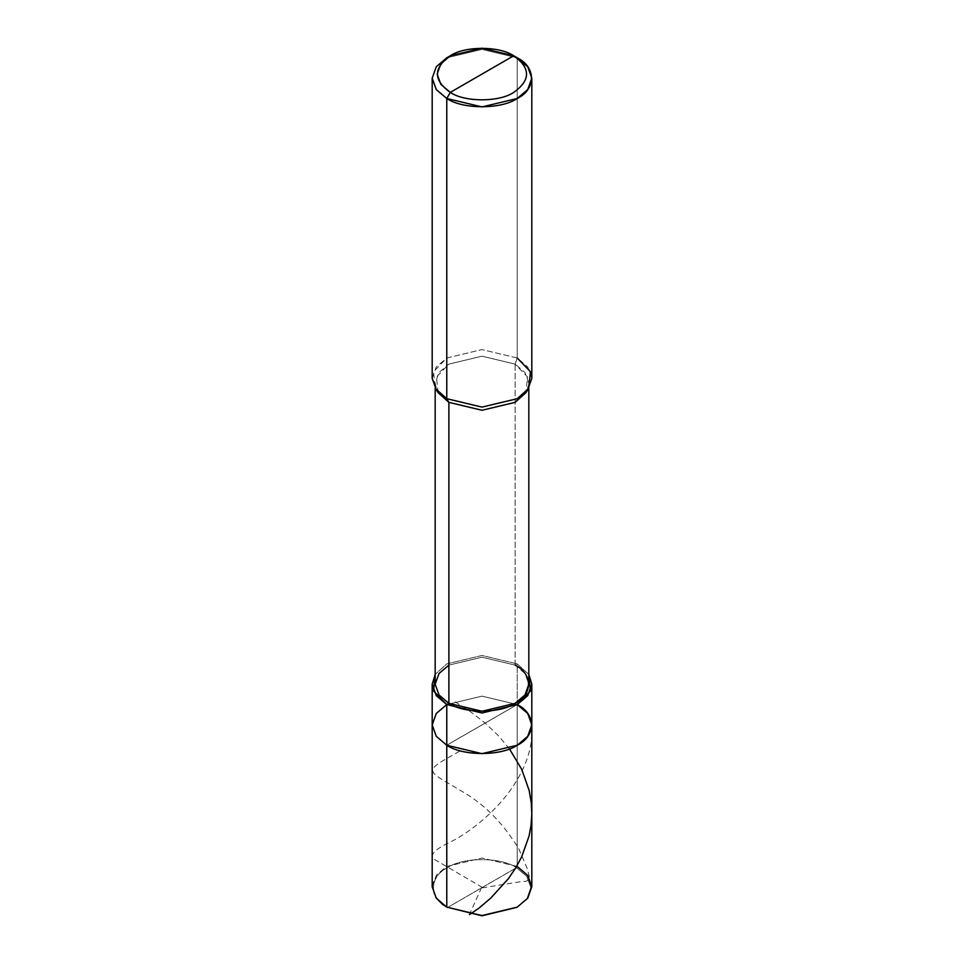 <?xml version="1.0" encoding="UTF-8"?>
<svg xmlns="http://www.w3.org/2000/svg" width="964" height="964" viewBox="0 0 964 964"><rect width="100%" height="100%" fill="white"/><g stroke="black" fill="none" stroke-linecap="round" stroke-linejoin="round"><path stroke-width="0.72" stroke-dasharray="4.82 3.62" d="M432.185 886.796L436.282 875.372L446.778 866.467L482 858.032L517.222 866.467L517.222 704.576L482 696.141L446.778 704.576L482 696.141L517.222 704.576L446.778 745.244L517.222 704.576L517.222 866.467L516.523 867.684L447.477 907.546L516.523 867.684L526.754 876.348L530.827 887.446L526.971 898.593L516.873 907.341L526.971 898.593L530.827 887.446L526.754 876.348L516.523 867.684C500.991 856.936 463.009 856.936 447.477 867.684C428.86 876.65 428.86 898.569 447.477 907.546C428.86 898.569 428.86 876.65 447.477 867.684C463.009 856.936 500.991 856.936 516.523 867.684L517.222 866.467L527.718 875.372L531.815 886.796M517.222 866.467L482 858.032L446.778 866.467L437.102 874.336L432.354 884.422L434.234 894.966L442.042 903.979M527.031 390.649L528.826 383.226L524.982 372.49L515.113 364.103L515.113 665.112L517.222 663.895L528.826 674.414L517.222 663.895L517.222 704.576L482 696.141L446.778 704.576L436.282 713.481L432.185 724.904L436.282 713.481L446.778 704.576L482 696.141L517.222 704.576L446.778 745.244L517.222 704.576L527.718 713.481L531.815 724.904M517.222 704.576L517.222 663.895L515.113 665.112L524.982 673.499L528.826 684.235M435.174 684.235L439.018 673.499L448.887 665.112L482 657.195L515.113 665.112L515.113 364.103L517.222 358.006L517.222 57.816L517.222 358.006L515.113 364.103L527.585 377.044L525.802 392.782M432.185 378.346L436.282 366.923L446.778 358.006L482 349.583L517.222 358.006L527.718 366.923L531.815 378.346M517.222 663.895L482 655.472L446.778 663.895L435.174 674.414L446.778 663.895L482 655.472L517.222 663.895M515.113 665.112L482 657.195L448.887 665.112M438.198 392.782L436.415 377.044L448.887 364.103L482 356.186L515.113 364.103L482 356.186L448.887 364.103L439.018 372.49L435.174 383.226L436.969 390.649M517.222 358.006L482 349.583L446.778 358.006L433.499 371.779L435.403 388.516M517.222 57.816L482 49.393L446.778 57.816L482 49.393L517.222 57.816M482.349 887.41L434.487 859.442C428.944 855.49 434.137 849.73 450.055 842.162C481.036 827.088 537.02 778.792 531.682 722.807M481.518 887.543L469.444 914.631M509.45 748.908L498.774 736.062L485.157 723.048L470.324 711.589L454.008 701.117M482.133 887.892L522.307 881.421C526.645 881.795 529.067 880.457 529.561 877.433L527.031 867.998L518.728 848.657C503.425 823.859 485.47 805.338 464.865 793.083C424.389 768.525 421.268 773.068 460.31 750.799M528.826 388.155L528.826 383.226M435.174 388.155L435.174 383.226"/><path stroke-width="1.45" d="M528.826 388.155L528.826 684.235L524.982 694.972L515.113 703.346L482 711.263L448.887 703.346L446.778 704.564L433.583 690.995L435.174 674.414L432.185 684.235L436.282 695.659L446.778 704.564L446.778 745.244L446.778 704.564L436.282 713.481L432.185 724.904L436.282 736.327L446.778 745.244L436.282 736.327L432.185 724.904L436.282 736.327L446.778 745.244L482 753.667L517.222 745.244L527.718 736.327L531.815 724.904L527.718 713.481L517.222 704.576C536.225 713.721 536.225 736.098 517.222 745.244C501.376 756.222 462.624 756.222 446.778 745.244L482 753.667L517.222 745.244L527.718 736.327L531.815 724.904L531.815 886.796L527.718 898.219L517.222 907.136L482 915.559L446.778 907.136L482 915.8L516.873 907.341L482 915.8L446.778 907.136L446.778 745.244L436.282 736.327L432.185 724.904L436.282 713.481L446.778 704.576L482 712.999L517.222 704.564L527.718 695.659L531.815 684.235L528.826 674.414L530.417 690.995L517.222 704.564L482 712.999L446.778 704.564L448.887 703.346C463.792 713.661 500.208 713.661 515.113 703.346C532.971 694.743 532.971 673.716 515.113 665.112M442.042 903.979L446.778 907.136L482 915.559L517.222 907.136L527.718 898.219L531.815 886.796L527.718 875.372L517.222 866.467M517.222 704.576C536.225 713.721 536.225 736.098 517.222 745.244C501.376 756.222 462.624 756.222 446.778 745.244L446.778 907.136L436.282 898.219L432.185 886.796L432.185 684.235M450.296 92.387C433.198 80.193 433.198 67.986 450.296 55.779C464.564 45.911 499.436 45.911 513.704 55.779L450.296 92.387C464.564 102.268 499.436 102.268 513.704 92.387C530.803 80.193 530.803 67.986 513.704 55.779L517.222 57.816C536.225 66.974 536.225 89.339 517.222 98.497C501.376 109.462 462.624 109.462 446.778 98.497L482 106.92L517.222 98.497L527.718 89.58L531.815 78.156L527.718 66.733L513.704 55.779C530.803 67.986 530.803 80.193 513.704 92.387C499.436 102.268 464.564 102.268 450.296 92.387L513.704 55.779L482 48.2L450.296 55.779L440.849 63.805L437.162 74.083L440.849 84.362L450.296 92.387L446.778 98.497L450.296 92.387M448.887 665.112L439.018 673.499L435.174 684.235L439.018 694.972L448.887 703.346L448.887 402.349L482 410.266L515.113 402.349L527.031 390.649M528.597 388.516L525.802 392.782L515.113 402.349L482 410.266L448.887 402.349L446.778 398.686L482 407.109L517.222 398.686L528.597 388.516L530.501 371.779L517.222 358.006M531.815 78.156L531.815 378.346L527.718 389.769L517.222 398.686L482 407.109L446.778 398.686L446.778 98.497L446.778 398.686L448.887 402.349L448.887 703.346L439.018 694.972L435.174 684.235L435.174 388.155M436.969 390.649L448.887 402.349L438.198 392.782L435.403 388.516L446.778 398.686L436.282 389.769L432.185 378.346L432.185 78.156L436.282 89.58L446.778 98.497L436.282 89.58L432.185 78.156L436.282 66.733L446.778 57.816L436.282 66.733L432.185 78.156M469.444 914.631L478.927 908.184L490.833 898.026L508.389 878.65L515.523 868.215L521.584 857.08L529.091 835.993L531.08 825.027L531.815 813.941L531.272 802.855L529.176 790.504L521.741 769.393L509.45 748.908M516.523 907.546L517.222 907.136M447.477 907.546L446.778 907.136M531.815 724.904L531.815 684.235M517.222 57.816L513.704 55.779M446.778 57.816L450.296 55.779"/></g></svg>
